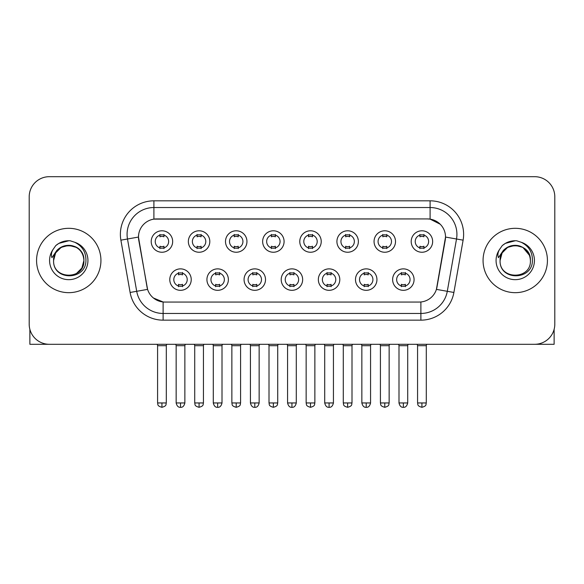 <?xml version="1.0" encoding="UTF-8"?>
<svg xmlns="http://www.w3.org/2000/svg" width="584" height="584" viewBox="0 0 584 584"><rect width="100%" height="100%" fill="white"/><g stroke="black" fill="none" stroke-linecap="round" stroke-linejoin="round"><path stroke-width="0.88" d="M228.381 279.597A10.724 10.724 0 0 1 217.649 290.321A10.724 10.724 0 0 1 206.926 279.597A10.724 10.724 0 0 1 217.649 268.874A10.724 10.724 0 0 1 228.381 279.597M210.948 279.597A6.701 6.701 0 0 0 217.649 286.299A6.701 6.701 0 0 0 224.358 279.597A6.701 6.701 0 0 0 217.649 272.896A6.701 6.701 0 0 0 210.948 279.597M265.516 279.597A10.724 10.724 0 0 1 254.792 290.321A10.724 10.724 0 0 1 244.068 279.597A10.724 10.724 0 0 1 254.792 268.874A10.724 10.724 0 0 1 265.516 279.597M248.091 279.597A6.701 6.701 0 0 0 254.792 286.299A6.701 6.701 0 0 0 261.493 279.597A6.701 6.701 0 0 0 254.792 272.896A6.701 6.701 0 0 0 248.091 279.597M302.658 279.597A10.724 10.724 0 0 1 291.934 290.321A10.724 10.724 0 0 1 281.203 279.597A10.724 10.724 0 0 1 291.934 268.874A10.724 10.724 0 0 1 302.658 279.597M285.226 279.597A6.701 6.701 0 0 0 291.934 286.299A6.701 6.701 0 0 0 298.636 279.597A6.701 6.701 0 0 0 291.934 272.896A6.701 6.701 0 0 0 285.226 279.597M339.8 279.597A10.724 10.724 0 0 1 329.077 290.321A10.724 10.724 0 0 1 318.346 279.597A10.724 10.724 0 0 1 329.077 268.874A10.724 10.724 0 0 1 339.8 279.597M322.368 279.597A6.701 6.701 0 0 0 329.077 286.299A6.701 6.701 0 0 0 335.778 279.597A6.701 6.701 0 0 0 329.077 272.896A6.701 6.701 0 0 0 322.368 279.597M376.943 279.597A10.724 10.724 0 0 1 366.212 290.321A10.724 10.724 0 0 1 355.488 279.597A10.724 10.724 0 0 1 366.212 268.874A10.724 10.724 0 0 1 376.943 279.597M359.51 279.597A6.701 6.701 0 0 0 366.212 286.299A6.701 6.701 0 0 0 372.921 279.597A6.701 6.701 0 0 0 366.212 272.896A6.701 6.701 0 0 0 359.51 279.597M414.078 279.597A10.724 10.724 0 0 1 403.354 290.321A10.724 10.724 0 0 1 392.63 279.597A10.724 10.724 0 0 1 403.354 268.874A10.724 10.724 0 0 1 414.078 279.597M396.653 279.597A6.701 6.701 0 0 0 403.354 286.299A6.701 6.701 0 0 0 410.056 279.597A6.701 6.701 0 0 0 403.354 272.896A6.701 6.701 0 0 0 396.653 279.597M191.238 279.597A10.724 10.724 0 0 1 180.514 290.321A10.724 10.724 0 0 1 169.783 279.597A10.724 10.724 0 0 1 180.514 268.874A10.724 10.724 0 0 1 191.238 279.597M173.806 279.597A6.701 6.701 0 0 0 180.514 286.299A6.701 6.701 0 0 0 187.216 279.597A6.701 6.701 0 0 0 180.514 272.896A6.701 6.701 0 0 0 173.806 279.597M209.809 241.52A10.724 10.724 0 0 1 199.078 252.244A10.724 10.724 0 0 1 188.355 241.52A10.724 10.724 0 0 1 199.078 230.789A10.724 10.724 0 0 1 209.809 241.52M192.377 241.52A6.701 6.701 0 0 0 199.078 248.222A6.701 6.701 0 0 0 205.787 241.52A6.701 6.701 0 0 0 199.078 234.812A6.701 6.701 0 0 0 192.377 241.52M246.952 241.52A10.724 10.724 0 0 1 236.221 252.244A10.724 10.724 0 0 1 225.497 241.52A10.724 10.724 0 0 1 236.221 230.789A10.724 10.724 0 0 1 246.952 241.52M229.519 241.52A6.701 6.701 0 0 0 236.221 248.222A6.701 6.701 0 0 0 242.929 241.52A6.701 6.701 0 0 0 236.221 234.812A6.701 6.701 0 0 0 229.519 241.52M284.087 241.52A10.724 10.724 0 0 1 273.363 252.244A10.724 10.724 0 0 1 262.639 241.52A10.724 10.724 0 0 1 273.363 230.789A10.724 10.724 0 0 1 284.087 241.52M266.662 241.52A6.701 6.701 0 0 0 273.363 248.222A6.701 6.701 0 0 0 280.064 241.52A6.701 6.701 0 0 0 273.363 234.812A6.701 6.701 0 0 0 266.662 241.52M321.229 241.52A10.724 10.724 0 0 1 310.505 252.244A10.724 10.724 0 0 1 299.774 241.52A10.724 10.724 0 0 1 310.505 230.789A10.724 10.724 0 0 1 321.229 241.52M303.797 241.52A6.701 6.701 0 0 0 310.505 248.222A6.701 6.701 0 0 0 317.207 241.52A6.701 6.701 0 0 0 310.505 234.812A6.701 6.701 0 0 0 303.797 241.52M358.372 241.52A10.724 10.724 0 0 1 347.641 252.244A10.724 10.724 0 0 1 336.917 241.52A10.724 10.724 0 0 1 347.641 230.789A10.724 10.724 0 0 1 358.372 241.52M340.939 241.52A6.701 6.701 0 0 0 347.641 248.222A6.701 6.701 0 0 0 354.349 241.52A6.701 6.701 0 0 0 347.641 234.812A6.701 6.701 0 0 0 340.939 241.52M395.514 241.52A10.724 10.724 0 0 1 384.783 252.244A10.724 10.724 0 0 1 374.059 241.52A10.724 10.724 0 0 1 384.783 230.789A10.724 10.724 0 0 1 395.514 241.52M378.082 241.52A6.701 6.701 0 0 0 384.783 248.222A6.701 6.701 0 0 0 391.492 241.52A6.701 6.701 0 0 0 384.783 234.812A6.701 6.701 0 0 0 378.082 241.52M432.649 241.52A10.724 10.724 0 0 1 421.925 252.244A10.724 10.724 0 0 1 411.202 241.52A10.724 10.724 0 0 1 421.925 230.789A10.724 10.724 0 0 1 432.649 241.52M415.224 241.52A6.701 6.701 0 0 0 421.925 248.222A6.701 6.701 0 0 0 428.627 241.52A6.701 6.701 0 0 0 421.925 234.812A6.701 6.701 0 0 0 415.224 241.52M172.667 241.52A10.724 10.724 0 0 1 161.943 252.244A10.724 10.724 0 0 1 151.212 241.52A10.724 10.724 0 0 1 161.943 230.789A10.724 10.724 0 0 1 172.667 241.52M155.234 241.52A6.701 6.701 0 0 0 161.943 248.222A6.701 6.701 0 0 0 168.645 241.52A6.701 6.701 0 0 0 161.943 234.812A6.701 6.701 0 0 0 155.234 241.52M130.108 292.46L120.888 240.163A33.522 33.522 0 0 1 153.899 200.823L430.101 200.823A33.522 33.522 0 0 1 463.112 240.163L453.892 292.46A33.522 33.522 0 0 1 420.881 320.156L163.118 320.156A33.522 33.522 0 0 1 130.108 292.46L147.584 289.379L138.751 240.17A18.104 18.104 0 0 1 156.578 218.927L427.422 218.927A18.104 18.104 0 0 1 445.249 240.17L436.971 287.102A18.104 18.104 0 0 1 419.144 302.059L164.856 302.059A18.104 18.104 0 0 1 147.029 287.102L138.474 237.06L127.487 239.002A26.813 26.813 0 0 1 153.899 207.532L430.101 207.532A26.813 26.813 0 0 1 456.513 239.002L447.293 291.292A26.813 26.813 0 0 1 420.881 313.455L163.118 313.455A26.813 26.813 0 0 1 136.707 291.292L127.487 239.002A26.813 26.813 0 0 1 127.078 234.345M36.573 260.493A32.178 32.178 0 0 0 68.751 292.672A32.178 32.178 0 0 0 100.937 260.493A32.178 32.178 0 0 0 68.751 228.315A32.178 32.178 0 0 0 36.573 260.493A32.178 32.178 0 0 0 68.751 292.672A32.178 32.178 0 0 0 100.937 260.493A32.178 32.178 0 0 0 68.751 228.315A32.178 32.178 0 0 0 36.573 260.493M483.063 260.493A32.178 32.178 0 0 0 515.249 292.672A32.178 32.178 0 0 0 547.427 260.493A32.178 32.178 0 0 0 515.249 228.315A32.178 32.178 0 0 0 483.063 260.493A32.178 32.178 0 0 0 515.249 292.672A32.178 32.178 0 0 0 547.427 260.493A32.178 32.178 0 0 0 515.249 228.315A32.178 32.178 0 0 0 483.063 260.493M153.899 200.823L153.899 219.124L427.422 218.927L430.101 219.124L440.219 224.227M138.474 237.024L138.678 234.345M419.144 302.059L164.856 302.059M163.118 320.156L163.118 301.972L153.453 298.015M463.112 240.163L445.526 237.06L436.416 289.379L453.892 292.46M436.971 287.102L436.861 287.671M147.139 287.671L147.029 287.102M554.8 196.801A20.111 20.111 0 0 0 534.688 176.689L49.311 176.689A20.111 20.111 0 0 0 29.2 196.801L29.2 324.178A20.111 20.111 0 0 0 49.311 344.29L534.688 344.29A20.111 20.111 0 0 0 554.8 324.178L554.8 196.801L554.8 324.178M29.2 196.801L29.2 324.178M534.688 176.689L49.311 176.689M49.311 344.29L534.688 344.29M159.928 248.616L159.928 246.251A5.146 5.146 0 0 0 163.951 246.251L163.951 248.616M161.943 402.953L157.585 402.953C158.198 404.303 156.651 405.836 161.943 407.311L161.943 402.953L166.301 402.953L166.301 345.699L157.585 345.699L157.235 344.29M166.301 345.699L166.652 344.29M163.951 234.425L163.951 236.783A5.146 5.146 0 0 0 159.928 236.783L159.928 234.425M178.5 286.693L178.5 284.328A5.146 5.146 0 0 0 182.522 284.328L182.522 286.693M180.514 402.953L176.156 402.953C176.915 406.062 178.368 407.515 180.514 407.311L180.514 402.953L184.865 402.953L184.865 345.699L176.156 345.699L175.799 344.29M184.865 345.699L185.223 344.29M182.522 272.502L182.522 274.867A5.146 5.146 0 0 0 178.5 274.867L178.5 272.502M197.071 248.616L197.071 246.251A5.146 5.146 0 0 0 201.093 246.251L201.093 248.616M199.078 402.953L194.72 402.953C195.341 404.303 193.793 405.836 199.078 407.311L199.078 402.953L203.436 402.953L203.436 345.699L194.72 345.699L194.37 344.29M203.436 345.699L203.794 344.29M201.093 234.425L201.093 236.783A5.146 5.146 0 0 0 197.071 236.783L197.071 234.425M234.213 248.616L234.213 246.251A5.146 5.146 0 0 0 238.236 246.251L238.236 248.616M236.221 402.953L231.863 402.953C232.483 404.303 230.936 405.836 236.221 407.311L236.221 402.953L240.579 402.953L240.579 345.699L231.863 345.699L231.512 344.29M240.579 345.699L240.929 344.29M238.236 234.425L238.236 236.783A5.146 5.146 0 0 0 234.213 236.783L234.213 234.425M271.348 248.616L271.348 246.251A5.146 5.146 0 0 0 275.371 246.251L275.371 248.616M273.363 402.953L269.005 402.953C269.618 404.303 268.071 405.836 273.363 407.311L273.363 402.953L277.721 402.953L277.721 345.699L269.005 345.699L268.655 344.29M277.721 345.699L278.072 344.29M275.371 234.425L275.371 236.783A5.146 5.146 0 0 0 271.348 236.783L271.348 234.425M308.491 248.616L308.491 246.251A5.146 5.146 0 0 0 312.513 246.251L312.513 248.616M310.505 402.953L306.147 402.953C306.761 404.303 305.213 405.836 310.505 407.311L310.505 402.953L314.864 402.953L314.864 345.699L306.147 345.699L305.797 344.29M314.864 345.699L315.214 344.29M312.513 234.425L312.513 236.783A5.146 5.146 0 0 0 308.491 236.783L308.491 234.425M215.642 286.693L215.642 284.328A5.146 5.146 0 0 0 219.664 284.328L219.664 286.693M217.649 402.953L213.291 402.953C214.058 406.062 215.511 407.515 217.649 407.311L217.649 402.953L222.008 402.953L222.008 345.699L213.291 345.699L212.941 344.29M222.008 345.699L222.358 344.29M219.664 272.502L219.664 274.867A5.146 5.146 0 0 0 215.642 274.867L215.642 272.502M252.784 286.693L252.784 284.328A5.146 5.146 0 0 0 256.807 284.328L256.807 286.693M254.792 402.953L250.434 402.953C251.193 406.062 252.646 407.515 254.792 407.311L254.792 402.953L259.15 402.953L259.15 345.699L250.434 345.699L250.083 344.29M259.15 345.699L259.5 344.29M256.807 272.502L256.807 274.867A5.146 5.146 0 0 0 252.784 274.867L252.784 272.502M289.919 286.693L289.919 284.328A5.146 5.146 0 0 0 293.942 284.328L293.942 286.693M291.934 402.953L287.576 402.953C288.335 406.062 289.788 407.515 291.934 407.311L291.934 402.953L296.292 402.953L296.292 345.699L287.576 345.699L287.226 344.29M296.292 345.699L296.643 344.29M293.942 272.502L293.942 274.867A5.146 5.146 0 0 0 289.919 274.867L289.919 272.502M54.297 255.938L53.582 260.493C52.75 281.079 86.045 280.7 85.936 260.493C85.994 252.127 82.264 246.054 74.745 242.272L70.211 240.783C64.744 240.462 59.926 242.068 55.757 245.601L53.027 249.521C51.363 252.332 50.998 255.055 51.932 257.697L56.816 250.463C61.364 245.915 66.773 244.411 73.051 245.959A15.155 15.155 0 0 0 54.297 255.938M73.051 245.959C79.818 248.368 83.439 253.208 83.906 260.493C84.841 280.043 52.669 280.043 53.597 260.493C52.669 240.936 84.841 240.936 83.906 260.493L81.877 268.071L76.329 273.619M83.037 255.412C78.314 239.513 52.684 244.156 53.597 260.493L55.626 252.916L61.174 247.368L68.751 245.338L76.329 247.368M55.801 245.565L58.875 243.375L68.912 240.725L58.875 243.375L55.801 245.565L58.875 243.375L68.912 240.725L58.875 243.375L55.801 245.565M500.795 255.938L500.072 260.493C499.24 281.079 532.535 280.7 532.426 260.493C532.491 252.127 528.761 246.054 521.235 242.272L516.701 240.783C511.241 240.462 506.423 242.068 502.255 245.601L499.517 249.521C497.853 252.332 497.488 255.055 498.422 257.697L503.306 250.463C507.854 245.915 513.263 244.411 519.541 245.959A15.155 15.155 0 0 0 500.795 255.938M530.403 260.493C531.331 280.043 499.159 280.043 500.094 260.493C499.159 240.936 531.331 240.936 530.403 260.493C529.929 253.208 526.308 248.368 519.541 245.959M500.094 260.493L502.123 252.916L507.671 247.368L515.249 245.338L522.826 247.368L529.527 255.412M502.291 245.565L505.364 243.375L515.402 240.725L505.364 243.375L502.291 245.565L505.364 243.375L515.402 240.725L505.364 243.375L502.291 245.565M29.872 329.332L29.872 344.29L107.638 344.29M554.128 329.332L554.128 344.29L476.361 344.29M345.633 248.616L345.633 246.251A5.146 5.146 0 0 0 349.655 246.251L349.655 248.616M347.641 402.953L343.29 402.953C343.903 404.303 342.355 405.836 347.641 407.311L347.641 402.953L351.999 402.953L351.999 345.699L343.29 345.699L342.932 344.29M351.999 345.699L352.356 344.29M349.655 234.425L349.655 236.783A5.146 5.146 0 0 0 345.633 236.783L345.633 234.425M382.776 248.616L382.776 246.251A5.146 5.146 0 0 0 386.798 246.251L386.798 248.616M384.783 402.953L380.425 402.953C381.045 404.303 379.498 405.836 384.783 407.311L384.783 402.953L389.141 402.953L389.141 345.699L380.425 345.699L380.075 344.29M389.141 345.699L389.491 344.29M386.798 234.425L386.798 236.783A5.146 5.146 0 0 0 382.776 236.783L382.776 234.425M419.911 248.616L419.911 246.251A5.146 5.146 0 0 0 423.933 246.251L423.933 248.616M421.925 402.953L417.567 402.953C418.18 404.303 416.633 405.836 421.925 407.311L421.925 402.953L426.284 402.953L426.284 345.699L417.567 345.699L417.217 344.29M426.284 345.699L426.634 344.29M423.933 234.425L423.933 236.783A5.146 5.146 0 0 0 419.911 236.783L419.911 234.425M327.062 286.693L327.062 284.328A5.146 5.146 0 0 0 331.084 284.328L331.084 286.693M329.077 402.953L324.719 402.953C325.478 406.062 326.93 407.515 329.077 407.311L329.077 402.953L333.435 402.953L333.435 345.699L324.719 345.699L324.361 344.29M333.435 345.699L333.785 344.29M331.084 272.502L331.084 274.867A5.146 5.146 0 0 0 327.062 274.867L327.062 272.502M364.204 286.693L364.204 284.328A5.146 5.146 0 0 0 368.227 284.328L368.227 286.693M366.212 402.953L361.854 402.953C362.62 406.062 364.073 407.515 366.212 407.311L366.212 402.953L370.57 402.953L370.57 345.699L361.854 345.699L361.503 344.29M370.57 345.699L370.92 344.29M368.227 272.502L368.227 274.867A5.146 5.146 0 0 0 364.204 274.867L364.204 272.502M401.347 286.693L401.347 284.328A5.146 5.146 0 0 0 405.369 284.328L405.369 286.693M403.354 402.953L398.996 402.953C399.755 406.062 401.208 407.515 403.354 407.311L403.354 402.953L407.712 402.953L407.712 345.699L398.996 345.699L398.646 344.29M407.712 345.699L408.063 344.29M405.369 272.502L405.369 274.867A5.146 5.146 0 0 0 401.347 274.867L401.347 272.502M430.101 200.823L430.101 219.124M420.881 301.972L420.881 320.156M120.888 240.163L127.487 239.002M53.027 249.521A19.177 19.177 0 0 0 68.751 279.67A19.177 19.177 0 0 0 74.745 242.272M499.517 249.521A19.177 19.177 0 0 0 515.249 279.67A19.177 19.177 0 0 0 521.235 242.272M157.585 402.953L157.585 345.699M166.301 402.953C165.681 404.303 167.228 405.836 161.943 407.311M176.156 402.953L176.156 345.699M184.865 402.953C184.106 406.062 182.653 407.515 180.514 407.311M194.72 402.953L194.72 345.699M203.436 402.953C202.823 404.303 204.371 405.836 199.078 407.311M231.863 402.953L231.863 345.699M240.579 402.953C239.966 404.303 241.513 405.836 236.221 407.311M269.005 402.953L269.005 345.699M277.721 402.953C277.108 404.303 278.648 405.836 273.363 407.311M306.147 402.953L306.147 345.699M314.864 402.953C314.243 404.303 315.791 405.836 310.505 407.311M213.291 402.953L213.291 345.699M222.008 402.953C221.248 406.062 219.796 407.515 217.649 407.311M250.434 402.953L250.434 345.699M259.15 402.953C258.391 406.062 256.938 407.515 254.792 407.311M287.576 402.953L287.576 345.699M296.292 402.953C295.533 406.062 294.081 407.515 291.934 407.311M343.29 402.953L343.29 345.699M351.999 402.953C351.386 404.303 352.933 405.836 347.641 407.311M380.425 402.953L380.425 345.699M389.141 402.953C388.528 404.303 390.076 405.836 384.783 407.311M417.567 402.953L417.567 345.699M426.284 402.953C425.67 404.303 427.211 405.836 421.925 407.311M324.719 402.953L324.719 345.699M333.435 402.953C332.668 406.062 331.216 407.515 329.077 407.311M361.854 402.953L361.854 345.699M370.57 402.953C369.811 406.062 368.358 407.515 366.212 407.311M398.996 402.953L398.996 345.699M407.712 402.953C406.953 406.062 405.5 407.515 403.354 407.311"/></g></svg>
